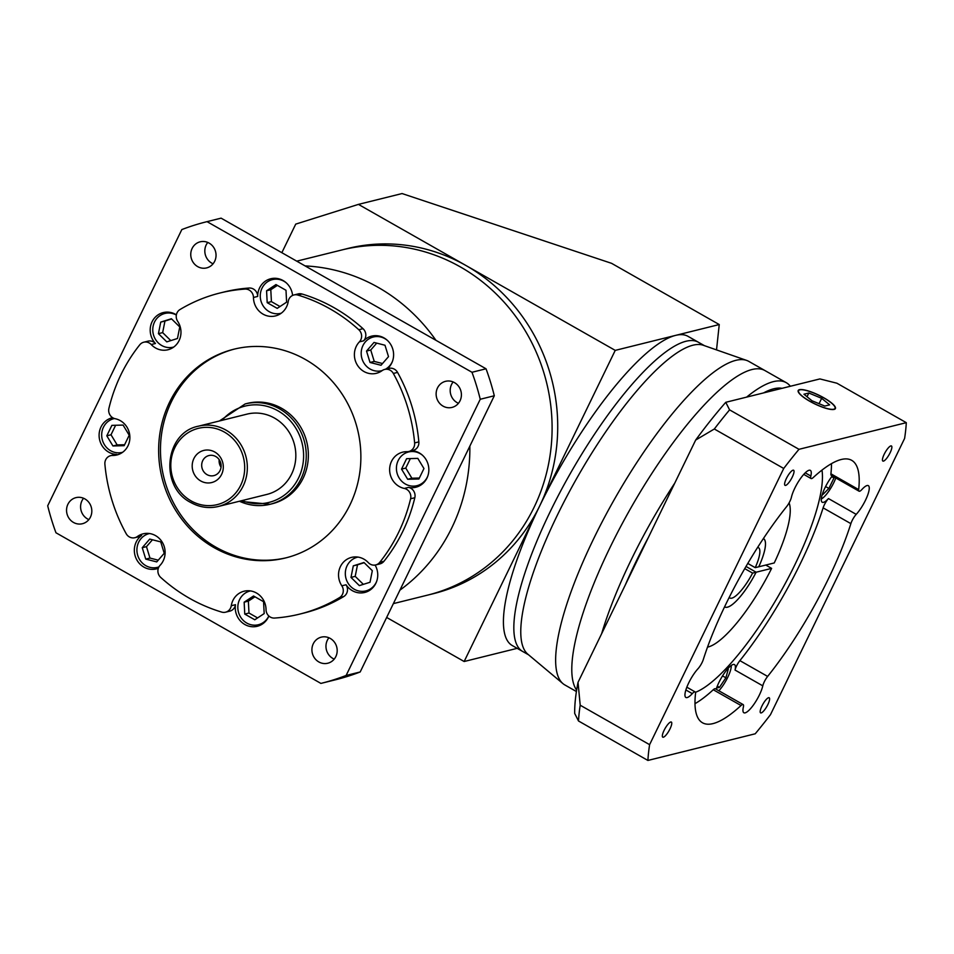 <?xml version="1.0" encoding="UTF-8"?>
<svg xmlns="http://www.w3.org/2000/svg" width="954" height="954" viewBox="0 0 954 954"><rect width="100%" height="100%" fill="white"/><g stroke="black" fill="none" stroke-linecap="round" stroke-linejoin="round"><path stroke-width="1.43" d="M746.612 397.126A186.102 48.666 -60.4 0 1 786.275 382.685L748.818 361.399A186.102 48.666 119.6 0 0 746.696 360.433L703.348 345.288A177.826 46.496 119.6 0 0 557.041 515.816A177.826 46.496 119.6 0 0 527.753 654.122L562.943 683.624A186.102 48.666 119.6 0 0 564.863 684.96L576.407 691.531M704.41 345.658L698.435 342.271A177.826 46.496 119.6 0 0 550.1 511.869A177.826 46.496 119.6 0 0 522.649 651.451L512.238 645.524A177.826 46.496 119.6 0 1 539.69 505.942L464.145 661.516L386.656 617.453M609.749 548.073A186.102 48.666 119.6 0 0 576.633 690.124A186.102 48.666 119.6 0 1 609.749 548.073A186.102 48.666 119.6 0 1 764.989 370.593A186.102 48.666 119.6 0 0 609.749 548.073M746.696 360.433A186.102 48.666 119.6 0 0 593.591 538.891A186.102 48.666 119.6 0 0 562.943 683.624M305.101 265.916A177.826 166.568 76.1 0 1 378.166 287.357A177.826 166.568 76.1 0 1 435.93 340.304A177.826 166.568 76.1 0 0 378.166 287.357A177.826 166.568 76.1 0 0 305.101 265.916M296.742 261.157L341.997 249.924A177.826 166.568 76.1 0 1 460.4 266.941A177.826 166.568 76.1 0 1 551.185 446.412A177.826 166.568 76.1 0 1 427.714 595.093L433.343 593.698A177.826 166.568 76.1 0 0 539.69 505.942A177.826 46.496 119.6 0 1 675.67 335.367L615.235 350.38L539.69 505.942A177.826 166.568 76.1 0 0 466.017 265.546L615.235 350.38M469.857 446.102A177.826 166.568 76.1 0 1 399.917 590.144A177.826 166.568 76.1 0 0 469.857 446.102M716.526 349.891L719.244 324.551L611.574 263.328L402.063 193.555L358.442 204.383L466.017 265.546A177.826 166.568 76.1 0 0 347.614 248.517L341.997 249.924A177.826 166.568 76.1 0 1 460.4 266.941A177.826 166.568 76.1 0 1 551.185 446.412A177.826 166.568 76.1 0 1 427.714 595.093L393.37 603.62M719.244 324.551L675.67 335.367A177.826 46.496 119.6 0 1 688.025 336.345L698.435 342.271A177.826 46.496 119.6 0 0 550.1 511.869A177.826 46.496 119.6 0 0 522.649 651.451L528.623 654.838M358.442 204.383L295.728 224.118L281.847 252.691M517.187 648.338L464.145 661.516M207.006 474.627A10.339 9.683 -103.9 0 0 213.887 475.617A10.339 9.683 -103.9 0 0 221.066 466.971A10.339 9.683 -103.9 0 0 215.795 456.537A10.339 9.683 -103.9 0 0 208.914 455.547A10.339 9.683 -103.9 0 0 201.735 464.193A10.339 9.683 -103.9 0 0 207.006 474.627M200.722 480.959A16.54 15.491 -103.9 0 0 221.626 474.376A16.54 15.491 -103.9 0 0 214.769 452.017A16.54 15.491 -103.9 0 0 193.865 458.6A16.54 15.491 -103.9 0 0 200.722 480.959M239.347 501.255L270.101 504.272L272.212 503.748A51.695 48.415 -103.9 0 0 308.106 460.52A51.695 48.415 -103.9 0 0 281.716 408.348A51.695 48.415 -103.9 0 0 247.301 403.399L245.19 403.924A51.695 48.415 76.1 0 1 279.605 408.872A51.695 48.415 76.1 0 1 305.995 461.044A51.695 48.415 76.1 0 1 270.101 504.272A51.695 48.415 76.1 0 1 239.418 501.232M198.48 426.176C164.648 432.556 159.223 486.802 190.74 502.484C199.601 507.385 208.819 508.709 218.418 506.455L266.917 494.41A41.356 38.732 -103.9 0 0 295.621 459.828A41.356 38.732 -103.9 0 0 274.513 418.09A41.356 38.732 -103.9 0 0 246.979 414.131L198.48 426.176A41.356 38.732 76.1 0 1 226.015 430.135A41.356 38.732 76.1 0 1 247.134 471.872A41.356 38.732 76.1 0 1 218.418 506.455A41.356 38.732 76.1 0 1 190.883 502.496M219.181 459.661A10.339 9.683 -103.9 0 0 221.054 467.174M744.752 568.632L752.599 573.104A28.954 7.572 -60.4 0 1 729.834 597.979A28.954 7.572 -60.4 0 1 729.202 597.419M747.793 563.432L755.234 567.666L758.752 566.795A39.245 10.267 119.6 0 0 763.534 538.7A39.245 10.267 119.6 0 0 763.367 538.605L763.534 538.7M746.004 566.473L756.117 572.221L752.599 573.104M724.575 606.827A39.245 10.267 119.6 0 0 724.742 606.935A39.245 10.267 119.6 0 0 756.117 572.221L771.619 568.381L765.776 565.054M757.643 547.393A28.954 7.572 -60.4 0 1 758.442 547.644A28.954 7.572 -60.4 0 1 755.234 567.666M143.78 342.212L148.001 341.162A8.276 7.751 76.1 0 1 155.442 343.488L151.221 344.537A8.276 7.751 -103.9 0 0 139.773 344.799A165.424 154.942 76.1 0 0 108.911 408.372A8.276 7.751 -103.9 0 0 115.195 418.723A18.615 17.434 -103.9 0 1 120.287 420.642A18.615 17.434 -103.9 0 1 129.792 439.424A18.615 17.434 -103.9 0 1 116.865 454.986A18.615 17.434 -103.9 0 1 112.56 455.463A8.276 7.751 -103.9 0 0 104.892 464.228A165.424 154.942 76.1 0 0 126.178 533.691A8.276 7.751 -103.9 0 0 137.4 536.518L141.609 535.468A8.276 7.751 76.1 0 1 139.057 536.673L134.848 537.71M253.418 289.026A8.276 7.751 76.1 0 1 257.687 296.432L253.466 297.481A8.276 7.751 -103.9 0 0 244.951 289.086L249.161 288.036A8.276 7.751 76.1 0 1 253.418 289.026M176.335 315.035A17.375 16.266 -103.9 0 0 164.911 313.449A17.375 16.266 -103.9 0 0 152.855 327.961A17.375 16.266 -103.9 0 0 161.727 345.503A17.375 16.266 -103.9 0 0 173.282 347.161A17.375 16.266 -103.9 0 0 173.759 347.041M114.456 418.52A17.375 16.266 -103.9 0 0 113.824 418.663A17.375 16.266 -103.9 0 0 101.768 433.188A17.375 16.266 -103.9 0 0 110.628 450.717A17.375 16.266 -103.9 0 0 122.195 452.375A17.375 16.266 -103.9 0 0 122.661 452.256L122.195 452.375M149.528 533.536A17.375 16.266 -103.9 0 0 149.062 533.644A17.375 16.266 -103.9 0 0 136.994 548.168A17.375 16.266 -103.9 0 0 145.867 565.698A17.375 16.266 -103.9 0 0 157.434 567.356A17.375 16.266 -103.9 0 0 158.924 566.903M250.449 590.92A17.375 16.266 -103.9 0 0 249.984 591.027A17.375 16.266 -103.9 0 0 237.916 605.54A17.375 16.266 -103.9 0 0 246.788 623.069A17.375 16.266 -103.9 0 0 258.355 624.739A17.375 16.266 -103.9 0 0 268.825 615.986M357.476 557.196L357.917 557.088A17.375 16.266 -103.9 0 0 357.476 557.196A17.375 16.266 -103.9 0 0 345.408 571.72A17.375 16.266 -103.9 0 0 354.28 589.25A17.375 16.266 -103.9 0 0 365.847 590.908A17.375 16.266 -103.9 0 0 376.663 581.38M422.586 455.332A17.375 16.266 -103.9 0 0 420.13 453.639A17.375 16.266 -103.9 0 0 408.562 451.969A17.375 16.266 -103.9 0 0 396.506 466.494A17.375 16.266 -103.9 0 0 405.367 484.024A17.375 16.266 -103.9 0 0 416.934 485.693A17.375 16.266 -103.9 0 0 427.75 476.153M387.348 340.363A17.375 16.266 -103.9 0 0 384.891 338.658A17.375 16.266 -103.9 0 0 373.324 337A17.375 16.266 -103.9 0 0 361.268 351.525A17.375 16.266 -103.9 0 0 370.14 369.055A17.375 16.266 -103.9 0 0 381.695 370.712A17.375 16.266 -103.9 0 0 382.172 370.593M286.427 282.98A17.375 16.266 -103.9 0 0 283.97 281.275A17.375 16.266 -103.9 0 0 272.403 279.617A17.375 16.266 -103.9 0 0 260.347 294.142A17.375 16.266 -103.9 0 0 269.207 311.672A17.375 16.266 -103.9 0 0 280.774 313.329A17.375 16.266 -103.9 0 0 281.239 313.21L280.774 313.329M151.221 344.537A18.615 17.434 -103.9 0 0 155.574 347.983A18.615 17.434 -103.9 0 0 167.964 349.76A18.615 17.434 -103.9 0 0 177.682 321.331A8.276 7.751 -103.9 0 1 180.008 309.525A165.424 154.942 76.1 0 1 219.885 293.021A165.424 154.942 76.1 0 1 244.951 289.086M176.371 314.832A18.615 17.434 -103.9 0 0 175.596 314.367A18.615 17.434 -103.9 0 0 163.206 312.59A18.615 17.434 -103.9 0 0 150.768 325.374A18.615 17.434 -103.9 0 0 155.442 343.488M112.644 417.685A18.615 17.434 -103.9 0 0 112.119 417.816A18.615 17.434 -103.9 0 0 99.192 433.366A18.615 17.434 -103.9 0 0 108.696 452.148A18.615 17.434 -103.9 0 0 116.77 454.414L112.56 455.463M141.609 535.468A18.615 17.434 -103.9 0 0 143.935 567.129A18.615 17.434 -103.9 0 0 156.325 568.906A18.615 17.434 -103.9 0 0 158.328 568.274M339.505 597.621A8.276 7.751 -103.9 0 0 341.83 585.816L346.04 584.766A8.276 7.751 76.1 0 1 343.714 596.572L339.505 597.621A165.424 154.942 76.1 0 1 299.628 614.126A165.424 154.942 76.1 0 1 274.561 618.061A8.276 7.751 -103.9 0 1 266.047 609.666A18.615 17.434 -103.9 0 0 256.447 592.994A18.615 17.434 -103.9 0 0 244.057 591.218A18.615 17.434 -103.9 0 0 231.273 605.73A8.276 7.751 -103.9 0 1 221.686 612.086A165.424 154.942 76.1 0 1 189.488 598.289A165.424 154.942 76.1 0 1 160.713 577.42A8.276 7.751 -103.9 0 1 160.117 565.281A18.615 17.434 -103.9 0 0 155.526 535.611A18.615 17.434 -103.9 0 0 143.136 533.835A18.615 17.434 -103.9 0 0 137.4 536.518M231.273 605.73L235.483 604.693A18.615 17.434 -103.9 0 0 244.856 624.512A18.615 17.434 -103.9 0 0 257.246 626.289A18.615 17.434 -103.9 0 0 268.861 616.022M259.309 624.5A18.615 17.434 -103.9 0 0 261.324 624.679M346.04 584.766A18.615 17.434 -103.9 0 0 352.348 590.681A18.615 17.434 -103.9 0 0 364.738 592.458A18.615 17.434 -103.9 0 0 375.101 565.066M366.801 590.669A18.615 17.434 -103.9 0 0 368.816 590.848M397.556 372.406L393.334 373.455A8.276 7.751 -103.9 0 0 384.665 369.436L388.886 368.387A8.276 7.751 76.1 0 1 397.556 372.406A165.424 154.942 76.1 0 1 418.842 441.869A8.276 7.751 76.1 0 1 413.094 450.431L408.872 451.481A8.276 7.751 -103.9 0 1 406.953 451.683A18.615 17.434 -103.9 0 0 402.636 452.172A18.615 17.434 -103.9 0 0 389.721 467.722A18.615 17.434 -103.9 0 0 399.225 486.504A18.615 17.434 -103.9 0 0 404.305 488.436L408.527 487.387A8.276 7.751 76.1 0 1 414.823 497.738A165.424 154.942 76.1 0 1 383.949 561.298A8.276 7.751 76.1 0 1 379.942 563.886L375.733 564.935A8.276 7.751 -103.9 0 1 368.292 562.61A18.615 17.434 -103.9 0 0 363.939 559.163A18.615 17.434 -103.9 0 0 351.549 557.386A18.615 17.434 -103.9 0 0 341.83 585.816M417.888 485.455A18.615 17.434 -103.9 0 0 419.903 485.622M408.527 487.387A18.615 17.434 -103.9 0 0 415.825 487.244A18.615 17.434 -103.9 0 0 428.751 471.681A18.615 17.434 -103.9 0 0 419.247 452.9A18.615 17.434 -103.9 0 0 412.056 450.682M302.036 294.011L297.827 295.06A8.276 7.751 -103.9 0 0 293.927 294.965L298.149 293.915A8.276 7.751 76.1 0 1 302.036 294.011A165.424 154.942 76.1 0 1 363.009 328.677A8.276 7.751 76.1 0 1 363.617 340.816L359.396 341.866A18.615 17.434 -103.9 0 0 363.987 371.535A18.615 17.434 -103.9 0 0 376.377 373.312A18.615 17.434 -103.9 0 0 382.113 370.629A8.276 7.751 -103.9 0 1 384.665 369.436M387.36 368.769A18.615 17.434 -103.9 0 0 384.009 337.919A18.615 17.434 -103.9 0 0 371.619 336.142A18.615 17.434 -103.9 0 0 363.617 340.816M253.466 297.481A18.615 17.434 -103.9 0 0 263.065 314.152A18.615 17.434 -103.9 0 0 275.456 315.929A18.615 17.434 -103.9 0 0 288.239 301.416A8.276 7.751 -103.9 0 1 293.927 294.965M292.592 295.43A18.615 17.434 -103.9 0 0 283.088 280.548A18.615 17.434 -103.9 0 0 270.697 278.759A18.615 17.434 -103.9 0 0 257.687 296.432M334.222 659.119A13.439 12.593 76.1 0 1 332.898 658.463A13.439 12.593 76.1 0 1 328.927 637.773M318.839 661.945A13.439 12.593 -103.9 0 0 327.782 663.233A13.439 12.593 -103.9 0 0 337.12 651.999A13.439 12.593 -103.9 0 0 330.251 638.429A13.439 12.593 -103.9 0 0 321.307 637.141A13.439 12.593 -103.9 0 0 311.982 648.386A13.439 12.593 -103.9 0 0 318.839 661.945M458.445 403.292A13.439 12.593 76.1 0 1 457.109 402.636A13.439 12.593 76.1 0 1 453.15 381.958M443.061 406.13A13.439 12.593 -103.9 0 0 452.005 407.418A13.439 12.593 -103.9 0 0 461.342 396.172A13.439 12.593 -103.9 0 0 454.474 382.614A13.439 12.593 -103.9 0 0 445.53 381.326A13.439 12.593 -103.9 0 0 436.193 392.559A13.439 12.593 -103.9 0 0 443.061 406.13M213.076 263.793A13.439 12.593 76.1 0 1 211.74 263.125A13.439 12.593 76.1 0 1 207.781 242.447M197.693 266.619A13.439 12.593 -103.9 0 0 206.636 267.907A13.439 12.593 -103.9 0 0 215.974 256.674A13.439 12.593 -103.9 0 0 209.105 243.103A13.439 12.593 -103.9 0 0 200.161 241.815A13.439 12.593 -103.9 0 0 190.824 253.06A13.439 12.593 -103.9 0 0 197.693 266.619M88.853 519.608A13.439 12.593 76.1 0 1 87.529 518.952A13.439 12.593 76.1 0 1 83.558 498.262M73.47 522.434A13.439 12.593 -103.9 0 0 82.414 523.722A13.439 12.593 -103.9 0 0 91.751 512.489A13.439 12.593 -103.9 0 0 84.894 498.918A13.439 12.593 -103.9 0 0 75.938 497.642A13.439 12.593 -103.9 0 0 66.613 508.876A13.439 12.593 -103.9 0 0 73.47 522.434M214.078 547.632A107.528 100.719 -103.9 0 0 285.675 557.923A107.528 100.719 -103.9 0 0 360.326 468.032A107.528 100.719 -103.9 0 0 305.435 359.515A107.528 100.719 -103.9 0 0 233.837 349.224A107.528 100.719 -103.9 0 0 159.187 439.114A107.528 100.719 -103.9 0 0 214.078 547.632M234.756 348.997A107.528 100.719 -103.9 0 0 160.964 439.162A107.528 100.719 -103.9 0 0 215.914 547.179A107.528 100.719 -103.9 0 0 286.582 557.696M219.885 293.021L224.107 291.984A165.424 154.942 76.1 0 1 249.161 288.036M343.714 596.572A165.424 154.942 76.1 0 1 303.837 613.076L299.628 614.126M414.823 497.738L410.602 498.775A165.424 154.942 76.1 0 1 379.74 562.347L383.949 561.298M393.334 373.455A165.424 154.942 76.1 0 1 414.62 442.918L418.842 441.869M297.827 295.06A165.424 154.942 76.1 0 1 358.799 329.726L363.009 328.677M375.733 564.935A8.276 7.751 -103.9 0 0 379.74 562.347M410.602 498.775A8.276 7.751 -103.9 0 0 404.305 488.436M408.872 451.481A8.276 7.751 -103.9 0 0 414.62 442.918M359.396 341.866A8.276 7.751 -103.9 0 0 358.799 329.726M235.483 604.693A8.276 7.751 76.1 0 1 229.807 611.144L225.585 612.182M110.64 455.666L114.85 454.629A8.276 7.751 76.1 0 1 116.77 454.414M207.042 221.65A237.796 222.735 -103.9 0 0 206.66 221.745A237.796 222.735 -103.9 0 0 181.82 229.58L47.7 505.799A237.796 222.735 -103.9 0 0 55.964 532.773L320.902 683.41A237.796 222.735 -103.9 0 0 321.283 683.314A237.796 222.735 -103.9 0 0 346.123 675.468L480.244 399.261A237.796 222.735 -103.9 0 0 471.98 372.275L207.042 221.65L221.101 218.156A237.796 222.735 -103.9 0 0 220.72 218.251L206.66 221.745M321.283 683.314L335.343 679.82A237.796 222.735 -103.9 0 0 360.183 671.974L494.303 395.767A237.796 222.735 -103.9 0 0 486.027 368.781L221.101 218.156M360.183 671.974L346.123 675.468M494.303 395.767L480.244 399.261M486.027 368.781L471.98 372.275M275.062 278.282A18.615 17.434 -103.9 0 0 273.357 279.379M375.983 335.665A18.615 17.434 -103.9 0 0 374.278 336.762M410.494 451.075A18.615 17.434 -103.9 0 0 409.516 451.743M167.57 312.113A18.615 17.434 -103.9 0 0 165.865 313.21M275.968 284.578L266.571 290.779L267.192 302.668L277.209 308.369L286.605 302.168L285.997 290.278L275.968 284.578M385.428 369.246A17.375 16.266 -103.9 0 0 392.523 361.184M384.999 345.241L374.016 342.438L366.527 351.06L370.021 362.472L381.016 365.263L388.505 356.653L384.999 345.241M423.958 468.545L417.816 458.385L406.607 458.683L401.539 469.118L407.68 479.278L418.889 478.991L423.958 468.545M370.021 582.262L372.322 570.695L363.963 562.49L353.29 565.853L350.989 577.408L359.348 585.613L370.021 582.262M254.778 619.778L264.186 613.577L263.566 601.688L253.549 595.988L244.152 602.189L244.761 614.078L254.778 619.778M145.747 559.116L156.742 561.906L164.231 553.296L160.737 541.884L149.742 539.082L142.253 547.703L145.747 559.116L149.969 558.066L158.245 560.177M106.8 435.811L112.942 445.971L124.151 445.673L129.219 435.239L123.078 425.079L111.868 425.365L106.8 435.811L111.01 434.762L117.151 444.922L112.942 445.971M160.737 322.094L158.436 333.661L166.795 341.866L177.468 338.503L179.769 326.948L171.41 318.743L160.737 322.094L164.959 321.045L162.645 332.612L158.436 333.661M277.387 285.389L270.793 289.73L266.571 290.779M270.793 289.73L271.413 301.619L280.011 306.52M271.413 301.619L267.192 302.668M171.625 318.958L164.959 321.045M162.645 332.612L170.79 340.602M115.625 425.269L111.01 434.762M117.151 444.922L124.604 444.731M152.449 539.773L146.475 546.654L149.969 558.066M146.475 546.654L142.253 547.703M254.956 596.787L248.362 601.139L248.982 613.028L257.592 617.918M248.982 613.028L244.761 614.078M248.362 601.139L244.152 602.189M364.178 562.705L357.511 564.804L355.198 576.359L363.355 584.361M355.198 576.359L350.989 577.408M357.511 564.804L353.29 565.853M410.363 458.576L405.76 468.068L411.889 478.228L419.355 478.037M411.889 478.228L407.68 479.278M405.76 468.068L401.539 469.118M376.723 343.13L370.736 350.011L374.242 361.423L382.518 363.534M374.242 361.423L370.021 362.472M370.736 350.011L366.527 351.06M625.299 584.981A179.901 47.044 -60.4 0 1 636.151 561.369A179.901 47.044 -60.4 0 1 648.398 537.4L578.029 682.337L580.199 705.209A237.796 62.177 119.6 0 0 578.506 720.986L574.69 713.437A225.394 58.933 -60.4 0 1 578.029 682.337M601.64 633.694A186.102 48.666 -60.4 0 1 631.035 560.177A186.102 48.666 -60.4 0 1 674.764 483.106M792.273 477.072A8.681 2.266 119.6 0 0 793.609 470.25A8.681 2.266 119.6 0 0 786.37 478.538A8.681 2.266 119.6 0 0 785.035 485.359A8.681 2.266 119.6 0 0 792.273 477.072M890.106 452.78A8.681 2.266 119.6 0 0 891.441 445.959A8.681 2.266 119.6 0 0 884.203 454.247A8.681 2.266 119.6 0 0 882.855 461.056A8.681 2.266 119.6 0 0 890.106 452.78M767.839 704.577A8.681 2.266 119.6 0 0 769.174 697.756A8.681 2.266 119.6 0 0 761.936 706.043A8.681 2.266 119.6 0 0 760.588 712.865A8.681 2.266 119.6 0 0 767.839 704.577M670.006 728.868A8.681 2.266 119.6 0 0 671.342 722.059A8.681 2.266 119.6 0 0 664.103 730.335A8.681 2.266 119.6 0 0 662.756 737.156A8.681 2.266 119.6 0 0 670.006 728.868M789.089 502.889A84.775 22.169 119.6 0 1 774.254 562.943L758.764 566.795A39.293 10.267 119.6 0 0 763.558 538.664A39.293 10.267 119.6 0 0 763.391 538.569M823.684 397.83A20.261 4.722 25.9 0 0 798.57 390.687A20.261 4.722 25.9 0 0 809.91 401.252A20.261 4.722 25.9 0 0 835.024 408.384A20.261 4.722 25.9 0 0 823.684 397.83M809.767 401.276A20.678 4.818 25.9 0 0 835.406 408.574A20.678 4.818 25.9 0 0 823.827 397.794A20.678 4.818 25.9 0 0 798.2 390.508A20.678 4.818 25.9 0 0 809.767 401.276M695.454 692.318A134.407 35.143 119.6 0 0 795.028 564.434A134.407 35.143 119.6 0 0 821.978 470.107M762.795 685.843L735.033 670.054A8.276 2.158 -60.4 0 1 736.548 665.987A8.276 2.158 -60.4 0 1 739.887 660.633L767.636 676.422A8.276 2.158 119.6 0 0 764.309 681.764A8.276 2.158 119.6 0 0 762.795 685.843A18.615 4.865 119.6 0 1 759.384 694.989A18.615 4.865 119.6 0 1 743.858 712.745A18.615 4.865 119.6 0 1 743.369 707.093A8.276 2.158 119.6 0 0 743.142 704.577A8.276 2.158 119.6 0 0 741.031 705.519A150.947 39.472 119.6 0 1 702.49 722.774A150.947 39.472 119.6 0 1 695.526 693.522A8.276 2.158 119.6 0 0 695.144 691.924A8.276 2.158 119.6 0 0 692.294 693.63A18.615 4.865 119.6 0 1 685.866 697.457A18.615 4.865 119.6 0 1 688.74 682.849A18.615 4.865 119.6 0 1 697.982 668.754A8.276 2.158 119.6 0 0 702.096 662.493A8.276 2.158 119.6 0 0 703.325 659.464A150.947 39.472 119.6 0 1 725.803 604.299A150.947 39.472 119.6 0 1 786.561 506.693A8.276 2.158 119.6 0 0 791.415 497.272A18.615 4.865 119.6 0 1 794.825 488.126A18.615 4.865 119.6 0 1 810.351 470.37A18.615 4.865 119.6 0 1 810.84 476.022A8.276 2.158 119.6 0 0 811.067 478.538A8.276 2.158 119.6 0 0 813.178 477.596A150.947 39.472 119.6 0 1 851.707 460.341A150.947 39.472 119.6 0 1 858.672 489.593A8.276 2.158 119.6 0 0 859.053 491.191A8.276 2.158 119.6 0 0 861.915 489.485A18.615 4.865 119.6 0 1 868.343 485.658A18.615 4.865 119.6 0 1 865.469 500.266A18.615 4.865 119.6 0 1 856.215 514.361A8.276 2.158 119.6 0 0 850.873 523.639L823.111 507.862A8.276 2.158 -60.4 0 1 828.466 498.572L856.215 514.361M821.299 498.99A17.375 4.543 119.6 0 0 833.82 482.617A17.375 4.543 119.6 0 0 835.811 477.978M718.851 690.756A17.375 4.543 119.6 0 0 727.735 677.34A17.375 4.543 119.6 0 0 731.253 665.487M832.258 475.951A18.615 4.865 119.6 0 0 825.055 487.625A18.615 4.865 119.6 0 0 822.193 502.233A18.615 4.865 119.6 0 0 828.466 498.572M735.033 670.054A18.615 4.865 119.6 0 0 734.497 664.604A18.615 4.865 119.6 0 0 718.97 682.348A18.615 4.865 119.6 0 0 716.18 689.241M763.582 392.905A179.901 47.044 -60.4 0 1 782.077 388.314L725.767 402.302L729.583 409.862A237.796 62.177 119.6 0 0 714.319 429.002L695.681 440.044L648.398 537.4M746.004 566.461L756.128 572.221A39.293 10.267 119.6 0 1 724.718 606.971A39.293 10.267 119.6 0 1 724.563 606.863L724.742 606.935M707.534 647.11A84.775 22.169 119.6 0 0 771.619 568.381M694.989 703.67A150.947 39.472 119.6 0 0 713.27 689.742A8.276 2.158 -60.4 0 1 715.381 688.788L743.142 704.577M859.053 491.191L831.292 475.402A8.276 2.158 -60.4 0 1 830.91 473.804A150.947 39.472 119.6 0 0 831.459 463.656M786.275 382.685A186.102 48.666 -60.4 0 1 790.329 386.263M906.3 422.67L798.987 449.31A237.796 62.177 119.6 0 0 783.723 468.462L649.602 744.669A237.796 62.177 119.6 0 0 647.909 760.445L755.222 733.793A237.796 62.177 119.6 0 0 770.486 714.653L904.607 438.435A237.796 62.177 119.6 0 0 906.3 422.67L836.896 383.21L819.903 378.929L782.077 388.314M695.681 440.044A225.394 58.933 -60.4 0 1 725.767 402.302M798.987 449.31L729.583 409.862M783.723 468.462L714.319 429.002M649.602 744.669L580.199 705.209M647.909 760.445L578.506 720.986M767.636 676.422A150.947 39.472 119.6 0 0 850.873 523.639M739.887 660.633A150.947 39.472 119.6 0 0 823.111 507.862M716.561 688.072L719.459 687.345L725.887 677.805L728.248 669.255L727.091 669.541M822.61 493.468L822.849 494.53L828.895 488.424L833.963 477.99L833.689 476.773M722.536 675.897L725.887 677.805M717.301 686.117L719.459 687.345M825.592 486.552L828.895 488.424M831.697 476.69L833.963 477.99M811.926 400.74L824.781 406.058L829.646 404.854L821.668 398.331L808.825 393.012L803.96 394.217L811.926 400.74M807.024 396.733L808.825 393.012M819.057 403.697L821.668 398.331M241.97 500.6A49.632 46.484 -103.9 0 0 299.973 474.806A49.632 46.484 -103.9 0 0 278.019 410.852A49.632 46.484 -103.9 0 0 222.043 420.332M224.44 432.114A39.293 36.801 -103.9 0 0 174.785 447.748A39.293 36.801 -103.9 0 0 191.062 500.862A39.293 36.801 -103.9 0 0 240.718 485.228A39.293 36.801 -103.9 0 0 224.44 432.114M805.236 472.838L810.84 476.022M741.031 705.519L713.27 689.742M830.91 473.804L858.672 489.593M692.294 693.63L685.866 689.969M245.19 403.924L219.408 420.976M164.911 313.449L169.585 312.28M113.824 418.663L114.432 418.52M408.562 451.969L413.225 450.813M373.324 337L377.999 335.844M272.403 279.617L277.077 278.461M416.934 485.693L421.608 484.525M365.847 590.908L370.51 589.751M258.355 624.739L263.018 623.582M157.434 567.356L158.877 566.998M798.152 391.545L798.57 390.687M686.832 687.19L695.144 691.924M811.067 478.538L803.757 474.388M834.607 409.254L835.024 408.384"/></g></svg>
